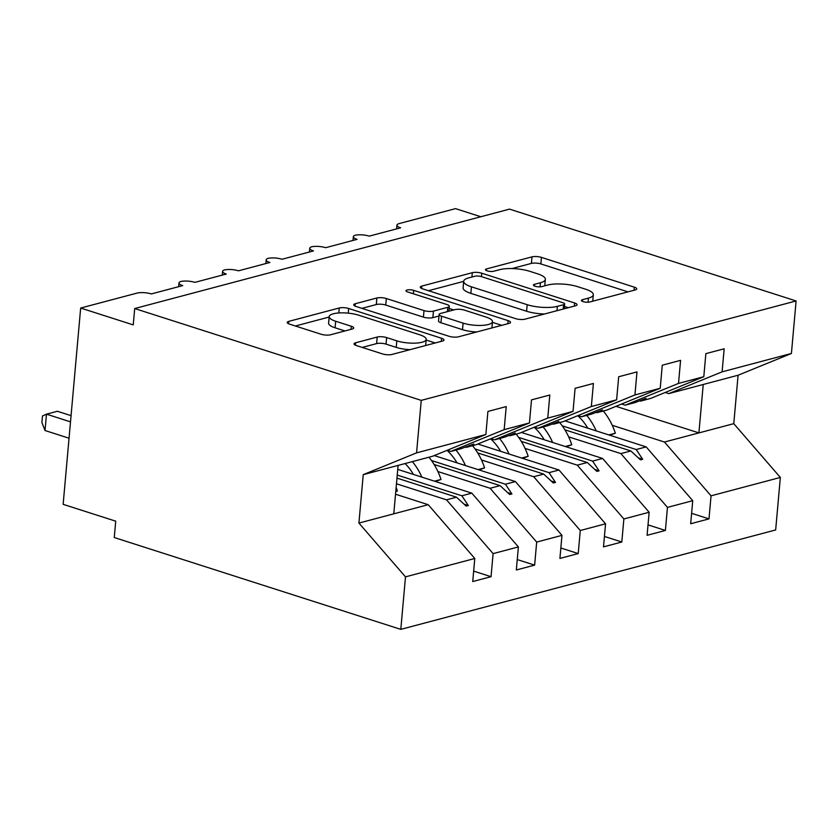 <?xml version="1.0" encoding="UTF-8"?>
<svg xmlns="http://www.w3.org/2000/svg" width="838" height="838" viewBox="0 0 838 838"><rect width="100%" height="100%" fill="white"/><g stroke="black" fill="none" stroke-linecap="round" stroke-linejoin="round"><path stroke-width="1.26" d="M583.133 301.638A4.714 1.341 5.1 0 0 589.743 301.994L635.204 289.948A6.725 1.917 5.1 0 0 636.744 288.89A6.725 1.917 5.1 0 0 634.314 287.151L541.421 257.381A6.725 1.917 5.1 0 0 531.983 256.868L486.532 268.925A4.714 1.341 5.1 0 0 485.453 269.658A4.714 1.341 5.1 0 0 487.15 270.873A4.714 1.341 5.1 0 0 493.75 271.24L499.637 269.679A21.526 6.149 5.1 0 1 529.836 271.334L537.577 273.817A21.526 6.149 5.1 0 1 545.339 279.358A21.526 6.149 5.1 0 1 540.405 282.741L534.518 284.302A4.714 1.341 5.1 0 0 533.439 285.046A4.714 1.341 5.1 0 0 535.136 286.25A4.714 1.341 5.1 0 0 541.746 286.617L547.633 285.056A21.526 6.149 5.1 0 1 577.832 286.722L585.573 289.204A21.526 6.149 5.1 0 1 593.325 294.746A21.526 6.149 5.1 0 1 588.402 298.119L582.515 299.679A4.714 1.341 5.1 0 0 581.436 300.423A4.714 1.341 5.1 0 0 583.133 301.638M355.584 342.794A6.725 1.917 5.1 0 0 354.045 343.842A6.725 1.917 5.1 0 0 356.464 345.581L382.526 353.929A6.725 1.917 5.1 0 0 391.964 354.453L442.454 341.056A6.725 1.917 5.1 0 0 443.993 340.008A6.725 1.917 5.1 0 0 441.574 338.269L348.681 308.499A6.725 1.917 5.1 0 0 339.243 307.986L288.754 321.373A6.725 1.917 5.1 0 0 287.214 322.431A6.725 1.917 5.1 0 0 289.634 324.159L321.122 334.247A6.725 1.917 5.1 0 0 330.56 334.771L352.159 329.041A6.725 1.917 5.1 0 0 353.699 327.983A6.725 1.917 5.1 0 0 351.279 326.244L335.671 321.247A17.996 5.143 5.1 0 1 329.187 316.607A17.996 5.143 5.1 0 1 339.694 312.909A17.996 5.143 5.1 0 1 358.559 315.172L419.712 334.771A17.996 5.143 5.1 0 1 426.196 339.411A17.996 5.143 5.1 0 1 415.69 343.119A17.996 5.143 5.1 0 1 396.824 340.846L386.632 337.578A6.725 1.917 5.1 0 0 377.194 337.054L355.584 342.794L355.375 345.162M665.194 392.467L668.787 393.619L722.105 371.842L791.418 353.468L796.1 300.957L509.556 209.123L134.698 308.541L133.242 324.893L80.668 308.049L136.898 293.132A10.286 2.933 -174.9 0 1 151.322 293.929L182.705 285.601A10.286 2.933 5.1 0 1 178.997 282.961A10.286 2.933 5.1 0 1 180.935 281.463A10.286 2.933 -174.9 0 1 194.908 282.364L226.291 274.047A10.286 2.933 5.1 0 1 222.583 271.397A10.286 2.933 5.1 0 1 224.521 269.909A10.286 2.933 -174.9 0 1 238.495 270.81L269.878 262.483A10.286 2.933 5.1 0 1 266.18 259.832A10.286 2.933 5.1 0 1 268.108 258.345A10.286 2.933 -174.9 0 1 282.081 259.246L313.464 250.929A10.286 2.933 5.1 0 1 309.767 248.278A10.286 2.933 5.1 0 1 311.705 246.781A10.286 2.933 -174.9 0 1 325.668 247.692L357.051 239.364A10.286 2.933 5.1 0 1 353.353 236.714A10.286 2.933 5.1 0 1 355.291 235.227A10.286 2.933 -174.9 0 1 369.265 236.127L400.648 227.81A10.286 2.933 5.1 0 1 396.94 225.16A10.286 2.933 5.1 0 1 399.297 223.547L455.526 208.631L480.834 216.738M796.1 300.957L421.242 400.375L134.698 308.541M515.59 318.639A6.725 1.917 5.1 0 0 525.028 319.163L575.517 305.776A6.725 1.917 5.1 0 0 577.057 304.718A6.725 1.917 5.1 0 0 574.638 302.979L481.745 273.209A6.725 1.917 5.1 0 0 472.297 272.696L421.818 286.083A6.725 1.917 5.1 0 0 420.278 287.141A6.725 1.917 5.1 0 0 422.698 288.869L515.59 318.639M508.98 323.416L458.501 336.803A6.725 1.917 5.1 0 1 449.063 336.289L356.171 306.519A6.725 1.917 5.1 0 1 353.741 304.781A6.725 1.917 5.1 0 1 355.281 303.723L376.891 297.993A6.725 1.917 5.1 0 1 386.328 298.517L424.007 310.594A6.725 1.917 5.1 0 0 433.445 311.108L447.775 307.305A6.725 1.917 5.1 0 0 449.315 306.247A6.725 1.917 5.1 0 0 446.895 304.519L407.677 291.949A4.714 1.341 5.1 0 1 405.98 290.734A4.714 1.341 5.1 0 1 408.724 289.77A4.714 1.341 5.1 0 1 413.658 290.357L508.1 320.629A6.725 1.917 5.1 0 1 510.531 322.358A6.725 1.917 5.1 0 1 508.98 323.416M447.251 450.268L450.844 451.42L460.816 448.78L473.816 444.004L466.169 447.356L476.131 444.716L529.448 422.939L531.502 399.873L549.812 395.023L547.759 418.089L494.441 439.856L504.403 437.216L515.223 433.026L509.755 435.802L519.717 433.152L573.035 411.374L575.098 388.319L593.398 383.458L591.345 406.524L538.027 428.302L547.989 425.662L558.81 421.462L553.342 424.238L563.304 421.598L616.621 399.82L618.685 376.754L636.995 371.904L634.932 394.96L581.614 416.737L591.576 414.098L602.396 409.908L596.928 412.673L606.89 410.033L660.218 388.256L662.271 365.2L680.582 360.34L678.518 383.406L625.2 405.183L635.162 402.533L645.983 398.343L640.515 401.119L650.487 398.479L703.805 376.702L705.858 353.636L724.168 348.786L722.105 371.842M421.242 400.375L416.559 452.876L485.862 434.503L487.915 411.437L506.225 406.577L504.162 429.643L450.844 451.42M473.669 571.118L491.047 576.691L493.1 553.625L518.387 546.921L471.804 493.132L397.746 469.395M396.468 483.788L446.528 499.836L493.1 553.625M490.838 438.703L494.441 439.856M517.256 559.564L534.634 565.126L536.687 542.071L561.973 535.367L515.391 481.567L434.262 455.568M437.886 471.543L490.115 488.271L536.687 542.071M534.424 427.15L538.027 428.302M560.842 548L578.22 553.572L580.273 530.506L605.56 523.802L558.988 470.013L477.859 444.014M481.483 459.978L533.701 476.717L580.273 530.506M578.01 415.585L581.614 416.737M604.428 536.446L621.806 542.008L623.87 518.952L649.146 512.248L602.574 458.449L521.446 432.45M525.07 448.414L577.288 465.153L623.87 518.952M621.607 404.031L625.2 405.183M648.015 524.881L665.393 530.454L667.457 507.388L692.733 500.684L690.68 523.75L708.99 518.89L711.043 495.824L780.346 477.451L775.663 529.951L400.805 629.369L114.261 537.535L115.728 521.173L63.143 504.329L80.668 308.049M568.656 436.86L620.885 453.599L667.457 507.388M691.612 513.327L708.99 518.89M612.243 425.295L664.471 442.035L711.043 495.824M416.559 452.876L363.231 474.654L358.915 523.069L428.218 504.696L395.536 494.221M428.218 504.696L474.79 558.485L472.737 581.551L491.047 576.691M485.862 434.503L432.544 456.27L398.102 465.404L393.787 513.82M534.634 565.126L516.323 569.987L518.387 546.921M578.22 553.572L559.91 558.422L561.973 535.367M621.806 542.008L603.496 546.868L605.56 523.802M665.393 530.454L647.093 535.304L649.146 512.248M504.162 429.643L529.448 422.939M547.759 418.089L573.035 411.374M591.345 406.524L616.621 399.82M634.932 394.96L660.218 388.256M678.518 383.406L703.805 376.702M358.915 523.069L405.487 576.858L474.79 558.485M405.487 576.858L400.805 629.369M446.528 499.836L456.49 497.196L466.138 506.089L468.327 505.513L461.843 495.771L471.804 493.132M397.243 475.073L461.843 495.771M396.971 478.121L456.49 497.196M465.237 447.063L466.169 447.356M490.115 488.271L500.077 485.631L509.734 494.525L511.913 493.949L505.429 484.217L515.391 481.567M431.465 460.512L505.429 484.217M434.115 464.493L500.077 485.631M508.834 435.498L509.755 435.802M533.701 476.717L543.663 474.078L553.321 482.971L555.5 482.395L549.016 472.653L558.988 470.013M475.052 448.948L549.016 472.653M477.702 452.929L543.663 474.078M552.42 423.944L553.342 424.238M577.288 465.153L587.26 462.513L596.907 471.406L599.086 470.83L592.613 461.099L602.574 458.449M518.638 437.394L592.613 461.099M521.299 441.375L587.26 462.513M596.007 412.38L596.928 412.673M620.885 453.599L630.846 450.959L640.494 459.853L642.673 459.266L636.199 449.535L646.161 446.895L692.733 500.684M562.235 425.83L636.199 449.535M646.161 446.895L565.032 420.886M564.885 429.81L630.846 450.959M639.593 400.826L640.515 401.119M668.787 393.619L738.089 375.235L733.774 423.661L780.346 477.451M791.418 353.468L738.089 375.235M664.471 442.035L733.774 423.661M615.972 406.325L698.902 432.9L703.229 384.485M363.231 474.654L398.102 465.404M638.367 457.894L642.673 459.266M594.781 469.448L599.086 470.83M551.195 481.012L555.5 482.395M507.608 492.566L511.913 493.949M464.022 504.13L468.327 505.513M627.987 291.854L540.845 263.928A6.725 1.917 5.1 0 0 531.407 263.404L511.934 268.569M463.676 281.369L428.448 290.713M568.3 307.682L564.445 306.446M563.586 304.707A4.714 1.341 5.1 0 0 564.665 303.964A4.714 1.341 5.1 0 0 562.968 302.748L481.431 276.624A4.714 1.341 5.1 0 0 474.821 276.257L468.62 277.902A21.526 6.149 5.1 0 0 463.686 281.285A21.526 6.149 5.1 0 0 471.438 286.826L527.175 304.686A21.526 6.149 5.1 0 0 557.385 306.352L563.586 304.707L563.199 309.044M463.686 281.285L463.1 287.822A21.526 6.149 5.1 0 0 470.851 293.373L471.438 286.826M544.501 313.999A21.526 6.149 5.1 0 1 526.589 311.233L470.851 293.373M361.911 308.353L376.304 304.54L376.891 297.993M438.986 316.02L432.858 317.654A6.725 1.917 5.1 0 1 423.42 317.131L385.742 305.053A6.725 1.917 5.1 0 0 376.304 304.54M449.116 308.457L453.777 309.945M492.409 322.326L501.773 325.333M463.1 323.122A17.996 5.143 5.1 0 0 481.965 325.385A17.996 5.143 5.1 0 0 492.472 321.687A17.996 5.143 5.1 0 0 485.988 317.047L464.441 310.144A6.725 1.917 5.1 0 0 455.003 309.62L440.673 313.422A6.725 1.917 5.1 0 0 439.122 314.48A6.725 1.917 5.1 0 0 441.553 316.209L463.1 323.122L462.513 329.659A17.996 5.143 5.1 0 0 476.791 331.953M439.122 314.48L438.546 321.027A6.725 1.917 5.1 0 0 440.966 322.756L441.553 316.209M462.513 329.659L440.966 322.756M410.023 349.656A17.996 5.143 5.1 0 1 396.238 347.382L386.046 344.125A6.725 1.917 5.1 0 0 376.608 343.601L362.215 347.424M329.187 316.607L328.601 323.154A17.996 5.143 5.1 0 0 335.085 327.784L335.671 321.247M344.952 330.947L335.085 327.784M329.145 317.047L295.385 326.003M435.247 342.972L426.133 340.05M586.726 415.386A54.837 41.292 75.1 0 1 596.216 430.889M603.287 410.987A54.837 41.292 75.1 0 1 615.343 433.194L608.828 434.922M615.343 433.194L609.844 435.257M577.749 415.7A46.614 35.102 75.1 0 1 587.794 428.187M543.139 426.94A54.837 41.292 75.1 0 1 552.63 442.443M559.7 422.551A54.837 41.292 75.1 0 1 571.757 444.758L565.241 446.486M571.757 444.758L566.258 446.811M534.152 427.254A46.614 35.102 75.1 0 1 544.208 439.751M499.553 438.504A54.837 41.292 75.1 0 1 509.043 454.007M516.114 434.115A54.837 41.292 75.1 0 1 528.17 456.312L521.645 458.051M528.17 456.312L522.671 458.376M490.565 438.819A46.614 35.102 75.1 0 1 500.621 451.305M455.956 450.069A54.837 41.292 75.1 0 1 465.457 465.561M472.527 445.669A54.837 41.292 75.1 0 1 484.584 467.876L478.058 469.605M484.584 467.876L479.085 469.929M446.979 450.383A46.614 35.102 75.1 0 1 457.035 462.869M412.369 461.623A54.837 41.292 75.1 0 1 421.87 477.126M428.941 457.234A54.837 41.292 75.1 0 1 440.998 479.441L434.472 481.169M440.998 479.441L435.498 481.494M405.1 463.55A46.614 35.102 75.1 0 1 413.438 474.423M71.062 415.658L57.382 411.269L46.488 414.161L70.507 421.86M45.022 430.523L41.9 422.551L42.487 416.015L46.488 414.161L45.022 430.523L69.051 438.222M396.144 487.433A54.837 41.292 75.1 0 1 397.401 490.995L395.787 491.424M397.401 490.995L395.766 491.613M588.035 302.235L588.402 298.119M534.372 285.957L534.518 284.302M540.039 286.847L540.405 282.741M486.375 270.58L486.532 268.925M531.407 263.404L531.983 256.868M540.845 263.928L541.421 257.381M634.041 290.252L634.314 287.151M582.368 301.345L582.515 299.679M421.608 288.45L421.818 286.083M471.92 277.022L472.297 272.696M481.441 276.624L481.745 273.209M574.355 306.079L574.638 302.979M526.589 311.233L527.175 304.686M556.998 310.689L557.385 306.352M355.071 306.09L355.281 303.723M385.742 305.053L386.328 298.517M423.42 317.131L424.007 310.594M432.858 317.654L433.445 311.108M447.387 311.642L447.775 307.305M413.354 293.771L413.658 290.357M507.828 323.719L508.1 320.629M376.608 343.601L377.194 337.054M386.046 344.125L386.632 337.578M396.238 347.382L396.824 340.846M351.007 329.344L351.279 326.244M288.544 323.74L288.754 321.373M338.793 312.962L339.243 307.986M348.262 313.15L348.681 308.499M441.301 341.37L441.574 338.269M396.604 228.879L396.94 225.16M353.018 240.433L353.353 236.714M309.432 251.997L309.767 248.278M265.845 263.551L266.18 259.832M222.259 275.115L222.583 271.397M178.672 286.669L178.997 282.961M592.749 301.198L593.325 294.746M544.763 285.821L545.339 279.358M564.236 308.761L564.665 303.964M448.875 311.244L449.315 306.247M491.906 327.941L492.472 321.687M425.652 345.518L426.196 339.411"/></g></svg>
